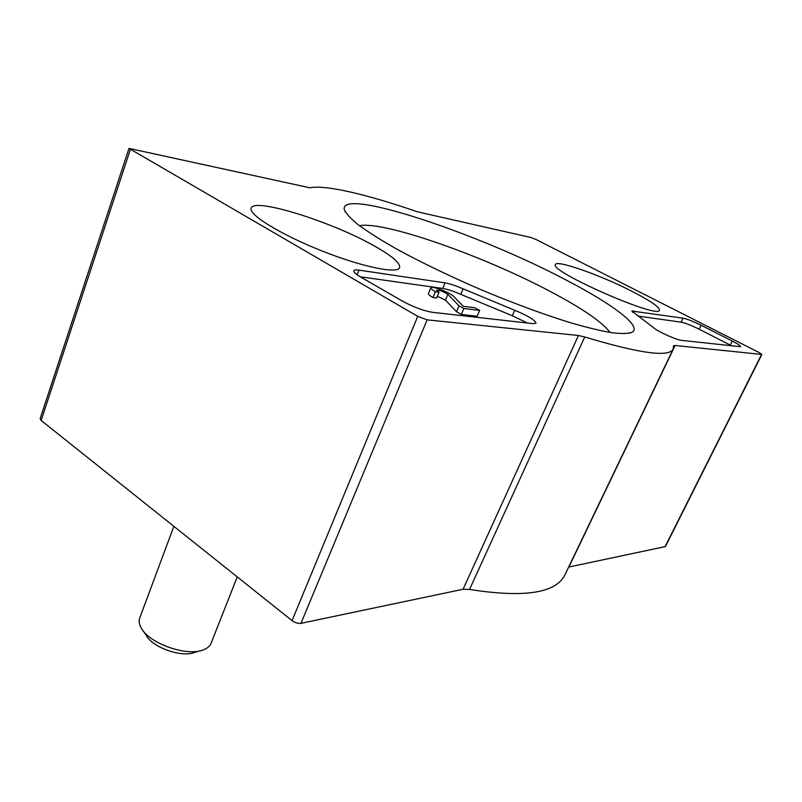 <?xml version="1.0" encoding="UTF-8"?>
<svg xmlns="http://www.w3.org/2000/svg" width="802" height="802" viewBox="0 0 802 802"><rect width="100%" height="100%" fill="white"/><g stroke="black" fill="none" stroke-linecap="round" stroke-linejoin="round"><path stroke-width="1.2" d="M427.125 319.848L417.732 316.359L128.992 148.39L309.803 187.778C325.652 184.54 368.058 194.736 417.341 211.788L531.004 237.522L536.107 239.537L759.324 352.649L761.589 354.434L675.124 345.492L673.5 345.782L673.169 349.131C668.918 357.481 639.445 353.431 584.738 336.97L578.432 335.497L427.125 319.848L300.961 623.344C298.043 623.685 295.076 622.783 292.058 620.638L41.153 420.459L40.14 418.684L128.992 148.39M761.9 354.384L665.399 546.573L568.889 567.024L675.124 345.492M673.169 349.131L564.859 575.014C555.826 593.189 524.057 598.001 469.551 589.44L584.738 336.97M300.961 623.344L463.075 589.269L469.551 589.44M361.08 277.271L402.263 301.031C413.401 307.056 423.506 310.825 432.579 312.339L533.069 323.647L536.027 323.146C535.134 320.118 528.017 315.818 514.694 310.264L463.095 288.83C455.787 285.662 449.782 283.677 445.08 282.885L358.975 270.124C355.958 269.683 354.263 269.893 353.872 270.725C353.532 272.068 355.928 274.244 361.08 277.271M681.79 340.399L740.627 346.715C740.657 345.822 737.87 343.938 732.286 341.061L701.138 325.241C693.379 321.432 687.344 319.066 683.043 318.173L631.786 311.016L653.841 327.908C657.81 331.597 676.728 340.048 681.79 340.399M565.149 279.537C611.385 303.437 642.352 326.093 632.267 332.178C628.347 333.722 621.47 333.903 611.625 332.71C600.127 330.695 586.072 327.276 569.48 322.434C542.443 314.003 512.759 302.996 480.398 289.432C448.198 275.497 419.687 261.703 394.855 248.039C379.847 239.417 367.637 231.648 358.193 224.74C350.514 218.465 345.862 213.372 344.258 209.472C339.898 187.046 478.353 233.623 565.149 279.537M373.973 245.763C391.957 255.858 400.509 263.156 399.617 267.657C397.612 274.204 361.913 266.916 321.181 250.625C280.409 234.405 248.209 214.475 251.146 208.169C253.753 197.142 332.259 221.953 373.973 245.763M632.056 291.357C650.452 300.82 659.585 307.106 659.475 310.214C658.913 319.587 548.277 270.906 555.405 264.52C556.488 259.557 600.788 275.266 632.056 291.357M359.446 225.693C384.449 220.801 485.421 256.75 551.656 292.199C582.914 308.79 602.382 322.214 610.081 332.469M638.141 316.098L681.129 322.173C685.439 323.056 691.464 325.411 699.204 329.231L732.176 346.073M360.268 276.8L442.764 288.459C447.466 289.231 453.471 291.186 460.769 294.354L463.095 288.83M527.425 323.016L512.298 315.747L460.769 294.354M479.646 310.414L477.15 316.249L461.34 314.444L456.498 311.707L459.005 305.773L463.857 308.499L479.646 310.414L474.844 307.727L463.335 306.304L453.361 296.128C449.19 292.179 431.155 285.472 430.824 287.768C430.644 288.54 432.168 289.853 435.406 291.697L439.005 292.189L436.699 290.214C439.396 290.023 443.125 291.397 447.887 294.334L459.005 305.773M461.34 314.444L463.857 308.499M439.005 292.189L436.579 298.033L432.98 297.562C429.752 295.707 428.228 294.374 428.418 293.582L430.824 287.768M432.98 297.562L435.406 291.697M437.311 296.269L445.461 300.128L447.887 294.334M456.498 311.707L445.461 300.128M237.232 576.899L211.096 643.254C209.934 646.141 207.357 648.347 203.367 649.861C187.187 656.878 149.012 643.495 141.202 627.916C139.157 624.247 138.666 620.938 139.738 617.991L173.864 526.343M200.019 650.833L194.736 652.367C181.934 657.871 152.32 647.485 146.154 635.244L143.127 630.753M292.058 620.638L417.732 316.359M41.153 420.459L130.315 149.573M665.008 546.814L761.589 354.434M463.075 589.269L578.432 335.497M632.778 312.409L633.51 310.825M681.129 322.173L683.043 318.173M699.204 329.231L701.138 325.241M730.301 345.091L732.286 341.061M357.151 274.765L358.975 270.124M442.764 288.459L445.08 282.885M512.298 315.747L514.694 310.264M629.229 333.291L632.267 332.178M345.572 212.44L344.258 209.472"/></g></svg>
